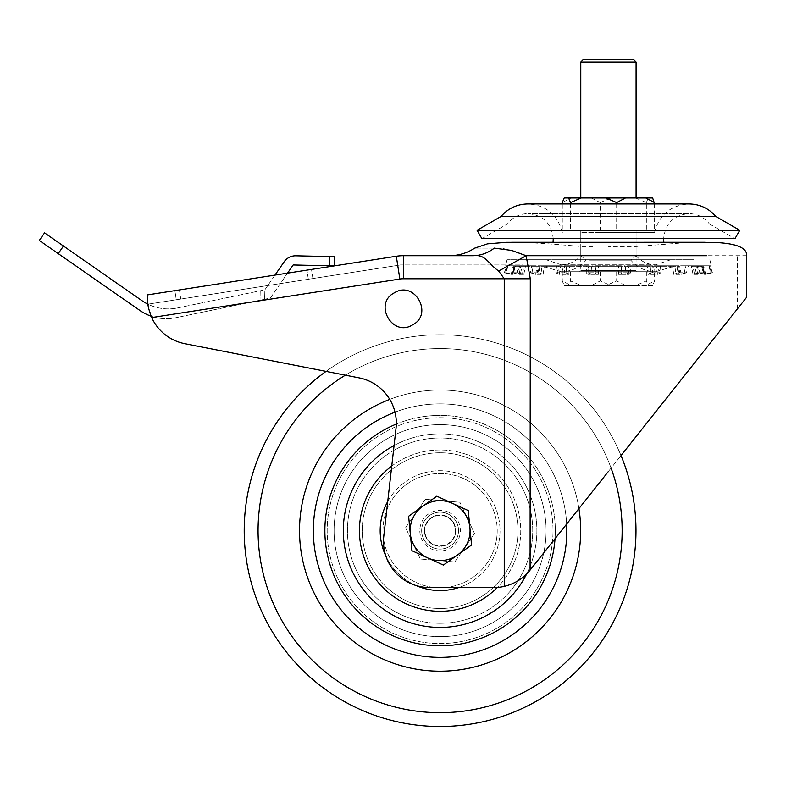 <?xml version="1.0" encoding="UTF-8"?>
<svg xmlns="http://www.w3.org/2000/svg" width="786" height="786" viewBox="0 0 786 786"><rect width="100%" height="100%" fill="white"/><g stroke="black" fill="none" stroke-linecap="round" stroke-linejoin="round"><path stroke-width="0.59" stroke-dasharray="3.93 2.95" d="M394.405 292.795C414.536 280.052 433.843 314.243 412.532 324.903C392.411 337.636 373.104 303.445 394.405 292.795M421.66 530.638A18.432 18.432 0 0 0 440.091 549.07A18.432 18.432 0 0 0 458.533 530.638A18.432 18.432 0 0 1 440.091 549.07A18.432 18.432 0 0 1 421.66 530.638A18.432 18.432 0 0 0 440.091 549.07A18.432 18.432 0 0 0 458.533 530.638A18.432 18.432 0 0 1 440.091 549.07A18.432 18.432 0 0 1 421.66 530.638A18.432 18.432 0 0 1 440.091 512.197A18.432 18.432 0 0 1 458.533 530.638A18.432 18.432 0 0 0 440.091 512.197A18.432 18.432 0 0 0 421.66 530.638A18.432 18.432 0 0 1 440.091 512.197A18.432 18.432 0 0 1 458.533 530.638A18.432 18.432 0 0 0 440.091 512.197A18.432 18.432 0 0 0 421.66 530.638M592.89 246.49L580.775 246.49C554.13 244.043 532.554 242.648 516.068 242.314L511.568 242.275M746.671 255.705L526.129 255.705C513.523 250.223 502.912 247.698 494.306 248.13C468.26 248.13 468.26 248.13 494.306 248.13A46.089 39.32 -90 0 1 472.7 255.705L403.385 255.705A46.089 46.089 0 0 0 396.311 256.256L147.532 294.888L147.532 298.434M623.976 246.49L608.433 246.49L636.08 246.49L680.145 243.11L705.16 242.275M523.073 577.219L530.088 570.115L621.009 455.556L530.088 570.115L523.073 577.219L523.073 255.705L523.073 264.931L400.536 264.931L523.073 264.931L523.073 577.219A46.089 46.089 0 0 1 493.991 587.555L429.588 587.555L493.991 587.555A46.089 46.089 0 0 0 523.073 577.219M472.7 255.705C485.768 254.045 487.369 262.986 498.697 271.072L504.248 278.755L504.248 586.395A46.089 46.089 0 0 1 493.991 587.555L429.588 587.555A46.089 46.089 0 0 1 383.794 536.278L396.026 428.282A46.089 46.089 0 0 0 359.104 377.87L184.749 343.669A46.089 46.089 0 0 1 151.688 317.564A46.089 46.089 0 0 0 184.749 343.669L359.104 377.87A46.089 46.089 0 0 1 396.026 428.282L383.794 536.278A46.089 46.089 0 0 0 429.588 587.555A46.089 46.089 0 0 1 383.794 536.278L396.026 428.282A46.089 46.089 0 0 0 359.104 377.87L184.749 343.669A46.089 46.089 0 0 1 147.896 304.162L400.536 264.931L147.896 304.162A46.089 46.089 0 0 0 151.079 316.169A46.089 46.089 0 0 0 175.602 317.76A46.089 46.089 0 0 1 139.898 310.46L58.213 253.613L63.479 246.047L44.566 232.882L39.3 240.447L58.213 253.613M504.248 586.395C515.085 583.664 523.702 578.241 530.088 570.115L608.433 471.413M530.295 569.87L530.295 278.755L526.129 255.705L498.697 271.072M174.865 290.643L306.943 270.129L174.865 290.643L176.28 299.751L308.348 279.246L176.28 299.751L174.865 290.643M306.943 270.129L311.492 269.421L306.943 270.129L308.348 279.246L312.907 278.539L308.348 279.246L306.943 270.129M274.992 275.09L264.862 289.798L177.616 307.925A46.089 46.089 0 0 1 147.896 304.162L151.688 317.564L399.848 279.03A23.049 23.049 0 0 1 403.385 278.755L530.295 278.755M312.907 278.539L311.492 269.421L312.907 278.539M580.775 62.015L636.08 62.015M581.168 197.974L636.08 197.974L581.168 197.974M633.781 59.707L583.084 59.707M580.029 271.72L637.24 271.72L580.029 271.72M581.168 230.239L636.08 230.239L581.168 230.239M654.581 271.72L562.285 271.72L654.581 271.72L654.581 280.936L652.665 285.544L648.263 285.544L646.357 280.936L635.619 285.544L610.938 285.544L600.209 280.936L591.386 285.544L571.108 285.544L562.285 280.936L564.201 285.544L568.592 285.544L570.508 280.936L581.247 285.544L605.927 285.544L616.656 280.936L625.479 285.544L645.758 285.544L654.581 280.936M646.357 271.72L646.357 280.936M600.209 271.72L600.209 280.936M562.285 271.72L562.285 280.936M570.508 271.72L570.508 280.936M616.656 271.72L616.656 280.936M564.201 285.544L571.108 285.544M591.386 285.544L610.938 285.544M635.619 285.544L648.263 285.544M652.665 285.544L645.758 285.544M625.479 285.544L605.927 285.544M568.592 285.544L581.247 285.544M652.665 197.974L564.201 197.974M562.285 230.239L654.581 230.239L562.285 230.239L562.285 202.582L571.108 197.974M570.508 203.938L570.508 230.239M616.656 203.938L616.656 230.239M654.581 203.938L654.581 230.239M635.619 197.974L646.357 202.582L646.357 230.239M646.357 202.582L648.263 197.974M591.386 197.974L600.209 202.582L600.209 230.239M600.209 202.582L610.938 197.974M585.226 255.705L636.08 255.705L585.226 255.705M589.677 260.146L630.785 260.146L589.677 260.146M662.549 266.66L543.932 266.66L662.549 266.66M556.115 259.744L670.792 259.744L556.115 259.744M693.507 259.744L507.039 259.744L693.507 259.744M522.14 265.776L533.37 265.776L531.945 272.752L538.872 272.752L539.933 265.776L558.767 265.776L557.696 272.752L566.382 272.752L566.991 265.776L589.038 265.776L588.419 272.752L598.018 272.752L598.107 265.776L621.195 265.776L621.107 272.752L630.667 272.752L630.234 265.776L652.105 265.776L652.547 272.752L661.134 272.752L660.22 265.776L678.74 265.776L679.674 272.752L686.453 272.752L685.146 265.776L698.499 265.776L699.815 272.752L704.128 272.752L702.556 265.776L709.434 265.776L711.025 272.752L712.44 272.752L710.76 265.776L711.281 265.776L710.485 265.776L712.185 272.752L710.564 272.752L708.943 265.776L701.544 265.776L703.195 272.752L698.695 272.752L697.29 265.776L683.496 265.776L684.92 272.752L677.994 272.752L676.933 265.776L658.088 265.776L659.159 272.752L650.474 272.752L649.875 265.776L627.827 265.776L628.436 272.752L618.847 272.752L618.759 265.776L595.67 265.776L595.759 272.752L586.199 272.752L586.631 265.776L564.751 265.776L564.319 272.752L555.722 272.752L556.635 265.776L538.115 265.776L537.192 272.752L530.412 272.752L531.719 265.776L518.367 265.776L517.041 272.752L512.737 272.752L514.299 265.776L507.432 265.776L505.84 272.752L504.425 272.752L506.105 265.776L505.585 265.776L506.38 265.776L504.681 272.752L506.292 272.752L507.923 265.776L515.321 265.776L513.671 272.752L518.17 272.752L519.575 265.776L522.14 265.776M512.737 272.752L519.015 274.373L522.346 274.373L517.041 272.752M504.425 272.752L511.146 274.373L505.84 272.752M506.292 272.752L512.796 274.373L504.681 272.752M530.412 272.752L535.639 274.373L540.906 274.373L537.192 272.752M555.722 272.752L559.386 274.373L566.077 274.373L564.319 272.752M677.994 272.752L673.749 274.373L679.192 274.373L684.92 272.752M650.474 272.752L648.057 274.373L654.856 274.373L659.159 272.752M618.847 272.752L618.494 274.373L625.99 274.373L628.436 272.752M586.199 272.752L587.938 274.373L595.395 274.373L595.759 272.752M698.695 272.752L693.046 274.373L696.592 274.373L703.195 272.752M710.564 272.752L704.06 274.373L712.185 272.752M704.128 272.752L697.85 274.373L694.51 274.373L699.815 272.752M712.44 272.752L705.72 274.373L711.025 272.752M686.453 272.752L681.226 274.373L675.95 274.373L679.674 272.752M661.134 272.752L657.479 274.373L650.779 274.373L652.547 272.752M630.667 272.752L628.928 274.373L621.471 274.373L621.107 272.752M598.018 272.752L598.372 274.373L590.875 274.373L588.419 272.752M566.382 272.752L568.799 274.373L562 274.373L557.696 272.752M538.872 272.752L543.106 274.373L537.673 274.373L531.945 272.752M518.17 272.752L523.81 274.373L520.273 274.373L513.671 272.752M519.015 274.373L520.745 266.66L523.82 266.66L522.346 274.373M511.146 274.373L513.003 266.66L513.975 266.66L512.217 274.373M512.796 274.373L514.594 266.66L513.386 266.66L511.499 274.373M535.639 274.373L537.084 266.66L541.937 266.66L540.906 274.373M559.386 274.373L560.398 266.66L566.568 266.66L566.077 274.373M673.749 274.373L672.58 266.66L677.601 266.66L679.192 274.373M648.057 274.373L647.399 266.66L653.667 266.66L654.856 274.373M618.494 274.373L618.395 266.66L625.312 266.66L625.99 274.373M587.938 274.373L588.419 266.66L595.297 266.66L595.395 274.373M693.046 274.373L691.493 266.66L694.765 266.66L696.592 274.373M704.06 274.373L702.271 266.66L703.48 266.66L705.366 274.373M697.85 274.373L696.111 266.66L693.046 266.66L694.51 274.373M705.72 274.373L703.863 266.66L702.88 266.66L704.649 274.373M681.226 274.373L679.782 266.66L674.928 266.66L675.95 274.373M657.479 274.373L656.467 266.66L650.297 266.66L650.779 274.373M628.928 274.373L628.446 266.66L621.569 266.66L621.471 274.373M598.372 274.373L598.47 266.66L591.553 266.66L590.875 274.373M568.799 274.373L569.467 266.66L563.189 266.66L562 274.373M543.106 274.373L544.276 266.66L539.255 266.66L537.673 274.373M523.81 274.373L525.372 266.66L522.101 266.66L520.273 274.373M520.745 266.66L513.975 266.66M537.084 266.66L523.82 266.66M560.398 266.66L541.937 266.66M588.419 266.66L566.568 266.66M618.395 266.66L595.297 266.66M647.399 266.66L625.312 266.66M672.58 266.66L653.667 266.66M679.782 266.66L677.601 266.66M702.271 266.66L694.765 266.66M696.111 266.66L702.88 266.66M698.499 265.776L691.464 265.776L691.464 266.66L693.046 266.66M656.467 266.66L674.928 266.66M628.446 266.66L650.297 266.66M598.47 266.66L621.569 266.66M569.467 266.66L591.553 266.66M544.276 266.66L563.189 266.66M518.367 265.776L525.402 265.776L525.402 266.66L539.255 266.66M514.594 266.66L522.101 266.66M519.575 265.776L528.428 265.776L528.428 266.66M533.37 265.776L528.428 265.776M540.965 266.66L540.965 265.776M507.923 265.776L518.112 265.776L518.112 266.66M515.321 265.776L518.112 265.776M524.066 266.66L524.066 265.776M531.719 265.776L546.575 265.776L546.575 266.66M558.767 265.776L546.575 265.776M564.476 266.66L564.476 265.776M566.991 265.776L570.774 265.776L570.774 266.66M589.038 265.776L570.774 265.776M592.28 266.66L592.28 265.776M598.107 265.776L598.667 266.66M621.195 265.776L598.667 265.776M621.677 266.66L621.677 265.776M630.234 265.776L627.503 265.776L627.503 266.66M652.105 265.776L627.503 265.776M649.767 266.66L649.767 265.776M660.22 265.776L654.483 265.776L654.483 266.66M678.74 265.776L654.483 265.776M673.818 266.66L673.818 265.776M685.146 265.776L676.952 265.776L676.952 266.66M691.464 265.776L670.291 265.776L670.291 266.66M710.76 265.776L700.218 265.776L700.218 266.66M710.485 265.776L700.218 265.776M701.446 266.66L701.446 265.776M702.556 265.776L692.712 265.776L692.712 266.66M709.434 265.776L692.712 265.776M700.984 266.66L700.984 265.776M708.943 265.776L698.744 265.776L698.744 266.66M701.544 265.776L698.744 265.776M692.8 266.66L692.8 265.776M697.29 265.776L688.438 265.776L688.438 266.66M683.496 265.776L688.438 265.776M675.891 266.66L675.891 265.776M586.631 265.776L589.353 265.776L589.353 266.66M564.751 265.776L589.353 265.776M567.089 266.66L567.089 265.776M618.759 265.776L618.199 266.66M595.67 265.776L618.199 265.776M595.189 266.66L595.189 265.776M649.875 265.776L646.082 265.776L646.082 266.66M627.827 265.776L646.082 265.776M624.575 266.66L624.575 265.776M658.088 265.776L670.291 265.776M652.39 266.66L652.39 265.776M556.635 265.776L562.383 265.776L562.383 266.66M538.115 265.776L562.383 265.776M543.047 266.66L543.047 265.776M525.402 265.776L539.913 265.776L539.913 266.66M506.105 265.776L516.638 265.776L516.638 266.66M506.38 265.776L516.638 265.776M515.42 266.66L515.42 265.776M514.299 265.776L524.154 265.776L524.154 266.66M507.432 265.776L524.154 265.776M515.881 266.66L515.881 265.776M597.114 242.275L663.826 242.275L597.114 242.275M553.256 238.993C551.752 223.578 543.293 215.128 527.878 213.625C519.448 213.821 512.639 217.26 507.471 223.922L481.916 238.679L734.949 238.679L709.394 223.922L507.471 223.922L709.394 223.922C704.227 217.26 697.418 213.821 688.988 213.625L527.878 213.625L688.988 213.625C673.573 215.128 665.113 223.578 663.61 238.993M477.073 230.298L739.783 230.298M501.026 216.464L715.84 216.464M599.011 232.597L654.522 232.597L599.011 232.597M614.082 242.275L580.775 242.275L614.082 242.275M614.082 232.597L580.775 232.597L614.082 232.597M334.472 256.678L295.85 255.814A13.824 13.824 0 0 0 284.159 261.787L264.862 289.798L264.646 299.26L175.602 317.76L264.646 299.26L264.862 289.798L177.616 307.925A46.089 46.089 0 0 1 141.912 300.635L63.479 246.047M329.865 256.57L329.658 265.786L293.158 264.97L270.355 298.071L264.646 299.26L264.862 289.798L264.646 299.26L270.355 298.071L287.529 273.145M329.658 265.786L334.266 265.894M422.308 535.492A18.432 18.432 0 0 1 435.238 512.845A18.432 18.432 0 0 1 457.874 525.775A18.432 18.432 0 0 0 435.238 512.845A18.432 18.432 0 0 0 422.308 535.492A18.432 18.432 0 0 0 444.955 548.422A18.432 18.432 0 0 0 457.874 525.775A18.432 18.432 0 0 1 444.955 548.422A18.432 18.432 0 0 1 422.308 535.492M566.667 524.036A126.743 126.743 0 0 0 406.696 408.366A126.743 126.743 0 0 0 317.829 564.034A126.743 126.743 0 0 1 406.696 408.366A126.743 126.743 0 0 1 562.363 497.233A126.743 126.743 0 0 1 473.486 652.901A126.743 126.743 0 0 1 317.829 564.034A126.743 126.743 0 0 1 406.696 408.366A126.743 126.743 0 0 1 562.363 497.233A126.743 126.743 0 0 1 473.486 652.901A126.743 126.743 0 0 1 317.829 564.034A126.743 126.743 0 0 0 473.486 652.901A126.743 126.743 0 0 0 562.363 497.233A126.743 126.743 0 0 0 395.004 412.178A126.743 126.743 0 0 1 562.363 497.233A126.743 126.743 0 0 1 473.486 652.901A126.743 126.743 0 0 1 317.829 564.034A126.743 126.743 0 0 0 473.486 652.901A126.743 126.743 0 0 0 562.363 497.233A126.743 126.743 0 0 1 473.486 652.901A126.743 126.743 0 0 1 317.829 564.034M629.055 479.018A195.881 195.881 0 0 0 388.481 341.674A195.881 195.881 0 0 0 251.137 582.249A195.881 195.881 0 0 1 388.481 341.674A195.881 195.881 0 0 1 629.055 479.018M326.043 371.385A195.881 195.881 0 0 1 621.009 455.556A195.881 195.881 0 0 0 326.043 371.385M440.199 512.197A18.432 18.432 0 0 0 421.66 530.53A18.432 18.432 0 0 0 439.983 549.07A18.432 18.432 0 0 1 421.66 530.53A18.432 18.432 0 0 1 440.199 512.197A18.432 18.432 0 0 1 458.533 530.737A18.432 18.432 0 0 1 439.983 549.07A18.432 18.432 0 0 0 458.533 530.737A18.432 18.432 0 0 0 440.199 512.197A18.432 18.432 0 0 0 421.66 530.53A18.432 18.432 0 0 0 439.983 549.07A18.432 18.432 0 0 1 421.66 530.53A18.432 18.432 0 0 1 440.199 512.197A18.432 18.432 0 0 1 458.533 530.737A18.432 18.432 0 0 1 439.983 549.07A18.432 18.432 0 0 0 458.533 530.737A18.432 18.432 0 0 0 440.199 512.197M439.482 636.64A106.002 106.002 0 0 1 334.089 530.019A106.002 106.002 0 0 1 440.71 424.627A106.002 106.002 0 0 1 546.093 531.248A106.002 106.002 0 0 1 439.482 636.64A106.002 106.002 0 0 1 334.089 530.019A106.002 106.002 0 0 1 440.71 424.627A106.002 106.002 0 0 1 546.093 531.248A106.002 106.002 0 0 1 439.482 636.64A106.002 106.002 0 0 0 546.093 531.248A106.002 106.002 0 0 0 440.71 424.627A106.002 106.002 0 0 0 334.089 530.019A106.002 106.002 0 0 0 439.482 636.64A106.002 106.002 0 0 0 546.093 531.248A106.002 106.002 0 0 0 440.71 424.627A106.002 106.002 0 0 0 334.089 530.019A106.002 106.002 0 0 0 439.482 636.64M439.551 623.278A92.65 92.65 0 0 1 347.441 530.098A92.65 92.65 0 0 1 440.632 437.989A92.65 92.65 0 0 1 532.741 531.169A92.65 92.65 0 0 1 439.551 623.278A92.65 92.65 0 0 0 532.741 531.169A92.65 92.65 0 0 0 440.632 437.989A92.65 92.65 0 0 0 347.441 530.098A92.65 92.65 0 0 0 439.551 623.278M439.639 608.502A77.863 77.863 0 0 1 362.228 530.186A77.863 77.863 0 0 1 440.543 452.765A77.863 77.863 0 0 1 517.954 531.081A77.863 77.863 0 0 1 439.639 608.502A77.863 77.863 0 0 0 517.954 531.081A77.863 77.863 0 0 0 440.543 452.765A77.863 77.863 0 0 0 362.228 530.186A77.863 77.863 0 0 0 439.639 608.502M439.757 587.761A57.123 57.123 0 0 1 382.969 530.304A57.123 57.123 0 0 1 440.425 473.506A57.123 57.123 0 0 1 497.214 530.963A57.123 57.123 0 0 1 439.757 587.761A57.123 57.123 0 0 0 497.214 530.963A57.123 57.123 0 0 0 440.425 473.506A57.123 57.123 0 0 0 382.969 530.304A57.123 57.123 0 0 0 439.757 587.761M387.734 501.507A59.913 59.913 0 0 1 499.287 521.334A59.913 59.913 0 0 1 458.798 587.555M391.742 466.078A80.653 80.653 0 0 1 514.634 499.827A80.653 80.653 0 0 1 497.361 587.427M394.081 445.485A96.786 96.786 0 0 1 526.61 574.026M396.311 424.057A115.228 115.228 0 0 1 555.319 531.307A115.228 115.228 0 0 1 439.423 645.856A115.228 115.228 0 0 1 324.873 529.97A115.228 115.228 0 0 1 440.759 415.411A115.228 115.228 0 0 1 555.034 538.685M416.099 585.541A59.913 59.913 0 0 1 385.955 556.301M439.747 590.551A59.913 59.913 0 0 0 500.004 530.982A59.913 59.913 0 0 0 440.435 470.716A59.913 59.913 0 0 0 380.178 530.285A59.913 59.913 0 0 0 439.747 590.551M439.629 611.292A80.653 80.653 0 0 0 520.745 531.1A80.653 80.653 0 0 0 440.563 449.975A80.653 80.653 0 0 0 359.438 530.167A80.653 80.653 0 0 0 439.629 611.292M439.531 627.425A96.786 96.786 0 0 0 536.877 531.198A96.786 96.786 0 0 0 440.651 433.843A96.786 96.786 0 0 0 343.305 530.069A96.786 96.786 0 0 0 439.531 627.425M439.423 645.856A115.228 115.228 0 0 0 555.319 531.307A115.228 115.228 0 0 0 440.759 415.411A115.228 115.228 0 0 0 324.873 529.97A115.228 115.228 0 0 0 439.423 645.856A115.228 115.228 0 0 0 555.319 531.307A115.228 115.228 0 0 0 440.759 415.411A115.228 115.228 0 0 0 324.873 529.97A115.228 115.228 0 0 0 439.423 645.856M432.428 547.4A18.432 18.432 0 0 1 423.33 522.965A18.432 18.432 0 0 1 447.755 513.867A18.432 18.432 0 0 0 423.33 522.965A18.432 18.432 0 0 0 432.428 547.4A18.432 18.432 0 0 0 456.863 538.302A18.432 18.432 0 0 0 447.755 513.867A18.432 18.432 0 0 1 456.863 538.302A18.432 18.432 0 0 1 432.428 547.4A18.432 18.432 0 0 0 456.863 538.302A18.432 18.432 0 0 0 447.755 513.867M452.549 503.384A29.956 29.956 0 0 1 467.336 543.087A29.956 29.956 0 0 1 427.633 557.883A29.956 29.956 0 0 0 469.92 527.799A29.956 29.956 0 0 0 452.549 503.384L468.279 510.576L471.551 545.022L443.363 565.075L427.633 557.883A29.956 29.956 0 0 1 412.846 518.18A29.956 29.956 0 0 1 452.549 503.384A29.956 29.956 0 0 0 410.272 533.468A29.956 29.956 0 0 0 427.633 557.883L411.903 550.691L408.632 516.255L436.82 496.192L452.549 503.384M433.754 544.502A15.258 15.258 0 0 0 453.964 536.976A15.258 15.258 0 0 0 446.438 516.766A15.258 15.258 0 0 0 426.218 524.291A15.258 15.258 0 0 0 433.754 544.502M423.399 538.469A18.432 18.432 0 0 0 447.922 547.321A18.432 18.432 0 0 0 456.784 522.798A18.432 18.432 0 0 0 432.261 513.946A18.432 18.432 0 0 0 423.399 538.469A18.432 18.432 0 0 0 447.922 547.321A18.432 18.432 0 0 0 456.784 522.798A18.432 18.432 0 0 0 432.261 513.946A18.432 18.432 0 0 0 423.399 538.469A18.432 18.432 0 0 0 447.922 547.321A18.432 18.432 0 0 0 456.784 522.798A18.432 18.432 0 0 0 432.261 513.946A18.432 18.432 0 0 0 423.399 538.469M425.904 537.29A15.671 15.671 0 0 0 446.753 544.816A15.671 15.671 0 0 0 454.279 523.977A15.671 15.671 0 0 1 446.753 544.816A15.671 15.671 0 0 1 425.904 537.29A15.671 15.671 0 0 1 433.44 516.451A15.671 15.671 0 0 1 454.279 523.977A15.671 15.671 0 0 0 433.44 516.451A15.671 15.671 0 0 0 425.904 537.29M405.625 527.701L425.393 499.316L459.869 502.254L442.636 500.78A29.956 29.956 0 0 0 415.509 513.513L425.393 499.316L442.636 500.78A29.956 29.956 0 0 1 467.218 517.905L459.869 502.254L467.218 517.905A29.956 29.956 0 0 1 464.673 547.754L454.789 561.951L420.323 559.023L405.625 527.701L415.509 513.513A29.956 29.956 0 0 1 467.218 517.905L474.557 533.566L467.218 517.905A29.956 29.956 0 0 1 464.673 547.754L454.789 561.951L420.323 559.023L405.625 527.701M474.557 533.566L464.673 547.754A29.956 29.956 0 0 1 412.974 543.362A29.956 29.956 0 0 1 415.509 513.513A29.956 29.956 0 0 0 437.556 560.487A29.956 29.956 0 0 0 464.673 547.754L474.557 533.566M403.385 278.755L403.385 255.705A46.089 46.089 0 0 0 396.311 256.256L399.848 279.03M179.414 289.936L180.829 299.044L179.414 289.936M635.697 270.571L580.775 270.571L635.697 270.571M260.225 290.761L260.019 300.223L260.225 290.761M389.748 399.386A140.576 140.576 0 0 1 575.696 493.598A140.576 140.576 0 0 1 477.131 666.243A140.576 140.576 0 0 1 304.487 567.669A140.576 140.576 0 0 1 403.051 395.024A140.576 140.576 0 0 1 578.928 508.581M549.021 500.879A112.919 112.919 0 0 0 410.341 421.709A112.919 112.919 0 0 0 331.161 560.389A112.919 112.919 0 0 0 469.841 639.568A112.919 112.919 0 0 0 549.021 500.879A112.919 112.919 0 0 0 410.341 421.709A112.919 112.919 0 0 0 331.161 560.389A112.919 112.919 0 0 0 469.841 639.568A112.919 112.919 0 0 0 549.021 500.879M615.713 482.663A182.057 182.057 0 0 1 488.057 706.25A182.057 182.057 0 0 1 264.469 578.604A182.057 182.057 0 0 1 392.126 355.017A182.057 182.057 0 0 1 615.713 482.663M611.066 468.092A182.057 182.057 0 0 0 345.359 375.168M448.521 512.187A20.279 20.279 0 0 0 421.65 522.199A20.279 20.279 0 0 0 431.661 549.08A20.279 20.279 0 0 0 458.533 539.068A20.279 20.279 0 0 0 448.521 512.187M672.934 266.66L655.573 271.72L561.292 271.72C571.265 271.524 579.528 267.662 586.081 260.146L580.775 255.705L580.775 246.49M553.039 242.275L663.826 242.275M737.484 308.8L737.484 255.705M543.932 266.66L561.292 271.72L655.573 271.72C645.601 271.524 637.338 267.662 630.785 260.146L636.08 255.705L636.08 246.49M580.775 230.239L580.775 270.571L579.626 271.72M636.08 230.239L636.08 270.571L637.24 271.72M636.08 255.705C641.238 261.62 647.733 264.646 655.573 264.803L561.292 264.803C569.133 264.646 575.627 261.62 580.775 255.705M670.792 259.744L655.573 264.803L561.292 264.803L546.073 259.744M709.827 259.744L711.281 265.776M507.039 259.744L505.585 265.776M654.522 232.597C659.14 214.794 670.635 205.234 688.988 203.938L562.285 203.938M580.775 232.597L580.775 242.275M636.08 232.597L636.08 242.275M562.344 232.597C557.716 214.794 546.231 205.234 527.878 203.938"/><path stroke-width="1.18" d="M394.405 292.795C373.104 303.445 392.411 337.636 412.532 324.903C433.843 314.243 414.536 280.052 394.405 292.795M494.306 248.13L511.637 250.439L526.129 255.705L530.295 278.755L530.088 570.115C523.771 578.191 515.164 583.625 504.248 586.395L504.248 278.755L498.688 271.082C487.418 262.996 485.738 254.035 472.7 255.705A46.089 39.32 90 0 0 494.306 248.13C468.26 248.13 468.26 248.13 494.306 248.13M746.7 255.705L746.7 297.187L621.009 455.556L737.484 308.8M608.433 471.413L530.295 569.87M58.213 253.613L139.898 310.46A46.089 46.089 0 0 0 151.079 316.169A46.089 46.089 0 0 0 151.688 317.564C148.583 309.674 147.198 303.298 147.532 298.434L147.896 304.162A46.089 46.089 0 0 1 141.912 300.635L63.479 246.047L58.213 253.613L39.3 240.447L44.566 232.882L63.479 246.047M504.248 586.395A46.089 46.089 0 0 1 493.991 587.555L429.588 587.555A46.089 46.089 0 0 1 383.794 536.278L396.026 428.282A46.089 46.089 0 0 0 359.104 377.87L184.749 343.669A46.089 46.089 0 0 1 151.688 317.564L399.848 279.03A23.049 23.049 0 0 1 403.385 278.755L530.295 278.755M147.532 298.434L147.532 294.888L396.311 256.256A46.089 46.089 0 0 1 403.385 255.705L472.7 255.705M498.688 271.082L526.129 255.705L706.634 255.705M580.775 62.015L583.084 59.707L633.781 59.707L636.08 62.015L580.775 62.015L580.775 197.974M562.285 202.582L564.201 197.974L652.665 197.974L654.581 203.938M581.247 197.974L570.508 202.582L570.508 203.938M570.508 202.582L568.592 197.974M625.479 197.974L616.656 202.582L616.656 203.938M616.656 202.582L605.927 197.974M654.581 202.582L645.758 197.974M734.949 238.679L481.916 238.679L477.073 230.298L739.783 230.298L734.949 238.679M715.84 216.464L501.026 216.464C508.129 208.329 517.08 204.154 527.878 203.938L688.988 203.938C699.786 204.154 708.736 208.329 715.84 216.464L739.783 230.298M329.865 256.57L334.472 256.678L334.266 265.894L329.658 265.786L329.865 256.57L295.85 255.814A13.824 13.824 0 0 0 284.159 261.787L274.992 275.09M334.266 265.894L334.472 256.678M329.658 265.786L293.158 264.97L287.529 273.145M317.829 564.034A126.743 126.743 0 0 1 395.004 412.178A126.743 126.743 0 0 0 460.203 655.77A126.743 126.743 0 0 0 566.667 524.036M629.055 479.018A195.881 195.881 0 0 1 491.702 719.593A195.881 195.881 0 0 1 251.137 582.249A195.881 195.881 0 0 0 491.702 719.593A195.881 195.881 0 0 0 621.009 455.556A195.881 195.881 0 0 1 629.055 479.018M251.137 582.249A195.881 195.881 0 0 1 326.043 371.385A195.881 195.881 0 0 0 251.137 582.249M458.798 587.555A59.913 59.913 0 0 1 416.099 585.541M497.361 587.427A80.653 80.653 0 0 1 363.496 555.889A80.653 80.653 0 0 1 391.742 466.078M526.61 574.026A96.786 96.786 0 0 1 346.194 554.091A96.786 96.786 0 0 1 394.081 445.485M555.034 538.685A115.228 115.228 0 0 1 326.986 552.617A115.228 115.228 0 0 1 396.311 424.057M385.955 556.301A59.913 59.913 0 0 1 387.734 501.507M452.549 503.384A29.956 29.956 0 0 1 457.462 555.044L471.551 545.022L468.279 510.576L436.82 496.192L422.721 506.223A29.956 29.956 0 0 1 452.549 503.384M410.272 533.468A29.956 29.956 0 0 1 422.721 506.223L408.632 516.255L411.903 550.691L427.633 557.883A29.956 29.956 0 0 1 410.272 533.468M427.633 557.883A29.956 29.956 0 0 0 457.462 555.044L443.363 565.075L427.633 557.883M399.848 279.03L396.311 256.256A46.089 46.089 0 0 1 403.385 255.705L403.385 278.755M578.928 508.581A140.576 140.576 0 0 1 469.684 668.061A140.576 140.576 0 0 1 304.487 567.669A140.576 140.576 0 0 1 389.748 399.386M345.359 375.168A182.057 182.057 0 0 0 488.057 706.25A182.057 182.057 0 0 0 611.066 468.092M705.101 242.275L506.449 242.324L487.487 243.857L474.724 248.13C467.031 253.121 458.582 255.656 449.405 255.705M511.568 242.275L553.039 242.275L553.246 238.679M663.61 238.679L663.826 242.275L713.433 242.402C732.906 243.12 747.26 246.676 746.671 255.705M636.08 62.015L636.08 197.974M562.285 203.938L527.878 203.938M501.026 216.464L477.073 230.298"/></g></svg>
